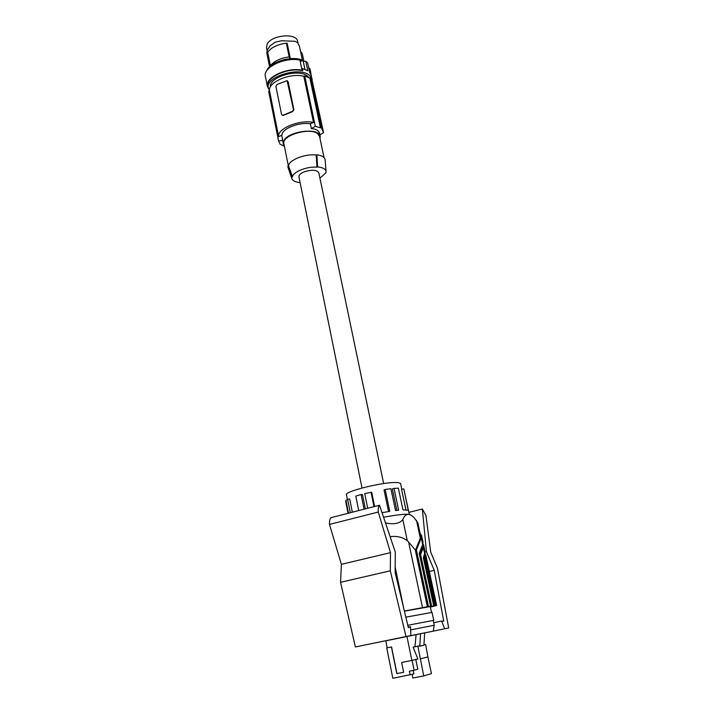 <?xml version="1.0" encoding="UTF-8"?>
<svg xmlns="http://www.w3.org/2000/svg" width="714" height="714" viewBox="0 0 714 714"><rect width="100%" height="100%" fill="white"/><g stroke="black" fill="none" stroke-linecap="round" stroke-linejoin="round"><path stroke-width="1.07" d="M390.112 536.669C397.957 535.759 404.124 537.535 408.604 541.997L415.271 549.959L427.383 606.775L404.365 610.988M410.862 635.549L355.376 646.955L410.862 635.549L410.496 626.66L408.238 627.133M355.376 646.955L340.551 582.312L341.39 564.328L329.475 524.415L378.277 512.036L390.504 552.654L341.39 564.328M410.496 626.66L408.354 627.624L395.137 572.503L395.306 552.056L379.518 505.244L331.055 517.65C329.859 518.81 329.332 521.068 329.475 524.415M406.007 636.522L390.299 570.807L340.551 582.312M390.299 570.807L390.504 552.654M430.399 607.087L436.673 605.526L434.79 605.731L424.741 559.017L423.777 559.24L433.809 605.945L429.569 606.534L430.56 606.329L419.216 553.305L422.688 544.55L421.26 537.937L421.572 535.491L420.162 533.59M423.777 559.24L424.428 555.099M424.768 554.216L423.34 547.567L423.643 545.068L425.062 551.681L423.375 557.83L433.693 605.883M423.34 547.567L420.608 554.51L431.675 606.168M420.608 554.51L419.636 554.742L430.685 606.382M421.572 535.491L422.991 542.069L422.688 544.55M421.26 537.937L416.414 549.95L415.441 550.182L427.516 606.829L430.56 606.329M415.441 550.182L420.305 538.169L420.617 535.714L417.824 522.719L414.111 517.686C409.131 512.732 405.365 513.339 402.812 519.506L407.292 540.685M385.489 522.943C394.19 524.656 399.965 523.505 402.812 519.506M397.332 581.66L397.653 579.09L395.181 567.148M379.518 505.244C378.456 506.378 378.036 508.645 378.277 512.036M423.643 545.068L422.947 543.729M424.741 559.017L425.714 554.689L425.035 553.341M427.383 606.775L426.383 606.989L427.516 606.829M448.695 627.972L424.678 632.916L448.695 627.972L437.495 568.371L430.729 552.154L425.937 515.535L422.358 509.011L426.445 551.708L434.228 570.316L429.328 571.441M433.737 622.706L441.689 621.046L443.733 621.207L434.228 570.316M441.689 621.046L444.635 628.784M425.116 552.02L426.445 551.708M408.863 512.393L422.358 509.011M434.79 605.731L433.809 605.945M352.332 512.206L349.69 498.925L347.629 499.282L350.288 512.723M365.381 508.859L362.462 494.481L361.123 494.525L355.804 496.087L358.714 510.572M374.618 506.494L371.691 492.241L364.738 493.579L367.719 508.261M388.55 511.554L384.052 489.947L385.176 489.465L389.746 511.358L382.035 512.714M396.877 510.367L392.352 488.92L394.03 488.403L398.626 510.18L395.494 510.537L390.906 488.706L385.176 489.465M409.274 514.33L403.919 489.242L408.212 510.278L402.955 509.85L398.35 488.162L394.03 488.403M403.633 488.849L401.554 489.26L405.936 509.841M371.012 492.107L373.993 506.654M347.629 499.282L345.969 500.443L348.494 513.188M348.057 513.304L345.63 501.032L346.067 500.933M345.63 501.032L348.021 513.304M361.123 494.525L364.086 509.189M410.675 514.946C408.961 513.5 399.92 514.259 383.552 517.222M421.796 546.799L422.144 548.397L419.636 554.742M416.414 549.95L428.507 606.614M422.144 548.397L422.349 545.416M431.533 612.389L430.292 606.57L404.401 611.139M433.264 620.484L433.746 620.323L432.041 612.389L405.847 617.173M433.746 620.323L407.801 625.294L433.255 620.421L434.21 625.277M410.63 629.891L434.282 625.25M385.801 640.842L424.687 632.854M420.573 633.639L419.787 646.197L423.92 645.251L424.687 632.818L406.926 636.424L411.889 660.45L417.86 658.915M411.889 660.45L401.643 662.476L403.642 672.293L396.939 673.57L391.558 646.946L387.202 647.83L385.783 640.779L406.926 636.424M420.18 658.897L427.909 656.898L431.434 673.632L423.732 675.944L417.877 646.206L419.707 645.786L413.111 647.161L417.913 659.049L415.78 659.468L417.806 669.232L414.129 670.267L412.094 660.414L401.643 662.476M417.877 646.206L413.111 647.161M423.946 644.822L425.624 644.439L427.909 656.898M413.192 670.446L413.906 673.9L392.834 678.3L386.738 647.928L391.424 646.973L396.805 673.614L403.642 672.293M423.732 675.944L412.844 678.014L412.103 674.418M425.624 644.439L423.946 644.778M416.11 634.559L414.959 646.741M415.78 659.468L412.094 660.414M424.116 644.742L423.991 644.135M414.129 670.267L409.417 671.178L410.193 674.971M387.202 647.83L386.738 647.928M383.65 483.565L318.819 172.797C316.829 169.807 312.009 169.459 304.351 171.771C300.594 173.341 298.791 175.046 298.952 176.876L362.016 488.01M300.112 182.614C295.391 182.141 292.633 180.776 291.821 178.518L291.776 176.974L292.445 176.715C293.329 171.726 307.216 166.273 316.954 167.183L317.632 166.915C322.755 167.46 325.557 168.986 326.021 171.494L325.914 172.797L319.952 178.205M292.445 176.715L288.536 165.907C288.715 160.097 305.28 153.51 316.195 155.027L316.846 154.768C321.925 155.509 324.692 157.187 325.147 159.82L325.165 160.123M316.846 154.768L317.632 166.915M324.049 157.607L319.569 136.41L317.792 133.786C310.188 126.905 281.191 135.482 283.904 143.728L288.358 165.978M320.015 138.507L320.184 136.276C319.461 127.387 288.751 130.894 284.011 140.48L283.279 143.844L284.324 145.852M268.732 91.597L269.535 90.839L278.665 136.642L281.735 135.392L282.521 133.018C285.546 127.163 300.621 122.121 310.367 123.763L311.375 128.6C316.132 128.966 318.863 130.591 319.595 133.473L320.184 136.276M310.367 123.763L313.517 122.487C299.942 119.202 276.827 128.716 278.665 136.642M311.375 128.6L315.302 126.244L304.717 75.889L303.807 76.273L313.517 122.487M319.89 134.884L323.549 132.688L321.818 128.966L322.344 128.618L320.979 127.547L320.443 127.886L315.302 126.244M320.443 127.886L309.912 78.156L310.465 77.924L311.839 79.111L322.344 128.618M310.465 77.924L320.979 127.547M281.735 135.392L282.69 140.194L278.576 141.095L279.736 143.318M268.651 91.213L278.576 141.095M282.226 115.186L283.476 115.373L292.597 111.598L293.9 109.777L288.17 81.86L287.447 80.941M269.535 90.839C267.589 82.306 290.303 72.516 303.807 76.273M292.312 111.375L283.181 115.15L282.173 115.168L281.521 114.311L275.916 86.456L276.996 84.502L287.099 80.655L293.409 109.394L292.597 111.598M309.912 78.156L304.717 75.889M312.116 80.396L323.442 131.956M284.404 146.254L279.897 144.103M282.69 140.194L283.279 143.844M308.814 77.469L307.716 76.309C299.407 68.071 268.705 76.889 270.374 86.956M312.018 79.932L309.68 75.541C300.237 65.974 264.769 76.8 268.33 88.045L269.508 90.562M311.902 79.102L311.063 75.131L309.671 72.4L307.663 62.921L305.806 61.27L303.263 61.386L301.022 59.601L301.37 61.225L299.907 60.065C285.082 56.754 262.698 67.473 265.376 76.336L267.366 86.34C264.707 77.621 287.189 66.964 302.031 70.186L299.907 60.065M308.323 66.018L308.867 67.83L310.099 69.035L311.795 78.585M266.688 70.829C269.437 62.573 289.732 55.879 301.022 59.601M266.777 52.827L267.42 49.739L270.294 45.687L275.167 42.206L281.477 40.743L295.141 41.314L297.568 42.679L299.398 45.982L302.522 60.797M267.09 50.489L266.545 47.767L267.072 44.402C270.829 35.004 296.729 32.505 297.649 41.385L298.015 43.126M300.576 51.569L302.299 53.72L303.905 61.359M283.913 59.699L290.348 58.619L289.179 56.924C280.709 58.021 274.444 60.931 270.392 65.67L270.561 65.92M270.392 65.67L267.652 52.015L271.329 48.516C275.559 45.607 280.566 43.84 286.341 43.206L289.179 56.924M286.341 43.206L287.153 43.206L290.348 58.619M312.214 78.986L312.027 79.995M267.366 86.34L268.446 88.5M305.806 61.27L307.814 70.775L302.254 68.526L302.718 70.722L302.031 70.186M302.718 70.722C288.465 66.955 265.278 77.478 267.973 86.233L268.33 88.045M303.263 61.386L304.932 69.32M316.195 155.027L316.954 167.183M291.776 176.974L287.894 166.166L288.536 165.907M288.126 167.763L287.894 166.166M408.604 541.997L422.474 607.462M424.223 558.089L423.884 556.509M403.651 608.016L395.181 567.103M425.419 557.25L435.835 605.588M347.388 499.416L346.451 494.686C344.362 491.625 380.642 482.459 395.029 482.486L398.582 482.637L400.59 483.565L401.786 489.215M420.305 538.169L416.476 520.336M293.9 109.777L293.409 109.394M288.17 81.86L287.68 81.45M425.714 554.689L436.673 605.526M433.255 631.051L434.219 625.25M326.021 171.494L325.147 159.82M278.603 141.238L268.687 91.392M291.821 178.518L288.019 167.442M266.768 52.774L269.58 66.795"/></g></svg>
